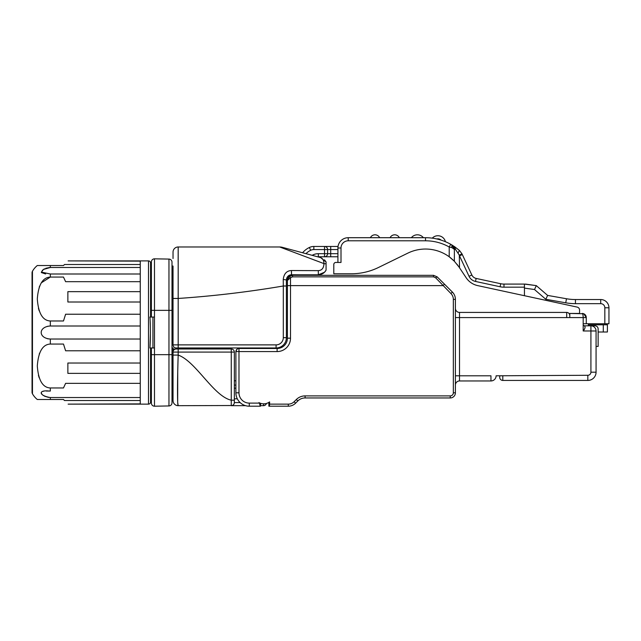 <?xml version="1.0" encoding="UTF-8"?>
<svg xmlns="http://www.w3.org/2000/svg" width="641" height="641" viewBox="0 0 641 641"><rect width="100%" height="100%" fill="white"/><g stroke="black" fill="none" stroke-linecap="round" stroke-linejoin="round"><path stroke-width="0.96" d="M283.298 337.671L283.298 285.998C248.259 291.943 213.221 296.094 178.182 298.458C213.221 296.094 248.259 291.943 283.298 285.998L283.242 279.436L286.391 279.957L286.391 337.671L283.298 337.671A7.211 7.211 0 0 1 276.087 344.882L178.182 344.882L178.182 246.977A5.152 5.152 0 0 0 173.03 252.129A5.152 5.152 0 0 1 178.182 246.977L279.668 246.977A10.304 10.304 0 0 1 282.336 247.33L320.604 257.586L326.069 261.969M171.996 266.047L173.03 266.047L173.03 344.882A3.093 3.093 0 0 0 176.123 347.975L276.087 347.975A10.304 10.304 0 0 0 286.391 337.671M326.069 269.805L326.069 270.165C324.314 273.154 321.742 274.693 318.337 274.805L291.543 274.805C288.722 274.781 287 276.495 286.391 279.957L286.391 279.957C286.759 276.792 288.474 275.077 291.543 274.805L291.439 270.534C286.679 270.766 283.939 273.731 283.242 279.436M291.439 270.534L318.313 270.646L318.337 274.805L324.522 272.249L326.069 270.165L326.069 261.921L324.522 259.837M326.069 263.844L323.937 263.595C323.793 268.058 321.918 270.406 318.313 270.646M282.336 247.33L299.555 251.945L282.336 247.33A10.304 10.304 0 0 0 279.668 246.977L323.937 263.595C323.945 260.55 322.832 258.547 320.604 257.586L293.37 250.286M295.725 250.919L297.809 251.472M298.754 275.318L298.754 274.805L291.519 274.749M326.069 263.267L326.069 269.557M291.439 270.622L291.439 271.079M291.431 271.92L291.495 274.484M179.825 349L179.825 347.975L187.124 347.975M175.153 349.161L176.123 349A3.093 3.093 0 0 0 173.03 352.093L173.03 400.529A5.152 5.152 0 0 0 178.182 405.681L177.717 402.572M232.25 405.521L178.182 405.681C177.301 406.218 177.301 382.092 178.182 355.082C195.874 361.26 213.565 396.346 231.257 400.192L231.257 405.681A3.093 3.093 0 0 0 234.35 402.596L234.35 352.093A3.093 3.093 0 0 0 231.257 349L176.123 349A3.093 3.093 0 0 0 173.03 352.093L173.03 347.975L171.996 347.975M173.03 363.751L171.996 363.751M173.03 349.065L175.498 349.065M150.563 399.503L151.388 399.503L151.388 363.751M171.996 368.855L171.996 354.673L151.388 354.673L151.388 347.975L151.388 403.109A3.093 3.093 0 0 0 154.481 406.202L154.481 347.975L149.794 347.975M150.563 317.055L149.794 317.055L150.563 317.055L150.563 262.954A2.059 2.059 0 0 0 148.504 260.895L148.504 404.134L140.259 404.134L140.259 260.895L68.122 260.895L148.504 260.895L140.259 260.895L140.259 404.134L68.122 404.134L148.504 404.134L68.122 404.134L140.259 403.886L140.259 400.537L64.517 400.537L63.483 399.503L50.335 399.503L50.335 397.54L140.259 397.54L140.259 391.066M150.419 332.519L149.946 347.975C150.547 340.067 150.547 324.939 149.946 317.055L154.481 317.055L154.481 347.975M154.481 317.055L154.481 310.356L151.388 310.356L151.388 317.055L151.388 261.921L151.388 301.278M171.996 301.278L173.03 301.278M150.563 347.975L150.563 402.075A2.059 2.059 0 0 1 148.504 404.134M68.122 260.895L140.259 261.143L140.259 264.501L64.517 264.501L63.483 265.526L37.306 265.526A20.608 20.608 0 0 0 32.459 271.239L32.459 393.79A20.608 20.608 0 0 0 37.306 399.503L50.335 399.503M41.312 282.833L50.335 277.064L50.335 273.995L140.259 273.995L140.259 267.489L50.335 267.489L50.335 265.526M50.335 277.064L63.483 277.064L65.606 281.679L140.259 281.679L140.259 291.655L67.866 291.655L67.866 302.007L140.259 302.007L140.259 314.234L65.606 314.234L63.483 320.981L50.335 320.981C42.707 320.652 38.364 313.329 37.306 298.994C38.364 284.724 42.707 277.417 50.335 277.064M50.335 344.049C42.707 344.401 38.364 351.709 37.306 365.979C38.364 380.313 42.707 387.637 50.335 387.965L63.483 387.965L65.606 383.35L140.259 383.35L140.259 373.374L67.866 373.374L67.866 363.022L140.259 363.022L140.259 350.795L65.606 350.795L63.483 344.049L50.335 344.049L50.335 339.025L140.259 339.025L140.259 326.005L50.335 326.005L50.335 320.981M49.653 326.021L47.242 326.365M47.266 338.672L48.548 338.905M39.181 377.765L38.428 375.297M39.229 354.12L39.646 353.063M48.588 397.428L44.517 396.194M43.532 395.617L42.763 395.04M42.162 394.447L41.745 393.903M41.481 393.398L41.361 392.933M41.817 391.827L42.25 391.571M42.891 391.355L43.676 391.21M46.376 391.05L48.972 391.034C38.164 389.784 38.62 395.633 50.335 397.54M49.605 267.505L45.751 268.291M44.541 268.819L43.604 269.364M42.755 270.005L42.234 270.51M41.385 272.577L45.631 273.963M39.181 310.781L38.428 308.313M39.229 287.136L39.646 286.07M50.335 387.965L50.335 391.034L48.972 391.034M50.335 339.025C38.148 338.296 38.148 326.742 50.335 326.005M50.335 273.995L41.361 272.096L43.524 269.412L50.335 267.489M32.05 272.778L32.05 392.252L32.05 272.778A3.093 3.093 0 0 1 32.459 271.239M32.05 392.252A3.093 3.093 0 0 0 32.459 393.79M150.355 326.734L150.17 321.598M171.996 398.982L173.03 398.982M154.481 258.828A3.093 3.093 0 0 0 151.388 261.921A3.093 3.093 0 0 1 154.481 258.828L154.481 310.356L168.96 310.356L168.96 259.084L154.481 258.828L168.96 259.084A3.093 3.093 0 0 1 171.996 262.177L171.996 402.852A3.093 3.093 0 0 1 168.96 405.945L154.481 406.202A3.093 3.093 0 0 1 151.388 403.109M168.96 405.945L168.96 310.356L171.996 310.356L171.996 262.65M173.03 258.523L173.03 252.129A5.152 5.152 0 0 1 178.182 246.977L178.142 262.057M171.996 317.055L173.03 317.055M250.094 347.975L189.135 347.975M187.973 347.975L186.667 347.975M286.815 277.906A5.152 5.152 0 0 0 286.647 278.346M287.416 276.864L288.891 276.864M235.896 380.794L234.35 380.794M338.031 246.465L313.842 246.465A10.304 10.304 0 0 0 309.355 247.498A20.608 20.608 0 0 0 302.584 252.754M177.685 401.795L177.733 371.628M177.749 370.578L178.03 359.553M178.182 405.681A5.152 5.152 0 0 1 173.03 400.529M173.03 352.093L178.182 352.093L178.182 355.082L173.03 355.082M231.257 405.681L245.607 405.681M260.51 405.681L263.459 405.681A3.093 3.093 0 0 0 266.215 403.998L266.496 403.437L265.55 403.662L266.496 403.437M269.412 406.202L288.306 406.202A10.304 10.304 0 0 0 295.589 403.181L294.131 401.723A8.245 8.245 0 0 1 288.306 404.134L269.597 404.134L269.412 406.202L268.875 406.202L268.875 402.396L269.597 401.915A10 10 0 0 1 263.715 403.83L263.459 405.681A3.093 3.093 0 0 0 266.215 403.998L265.55 403.662M264.404 403.806L263.715 403.83A10 10 0 0 1 258.94 402.612L258.988 402.636M263.908 403.83L264.356 403.806M260.55 403.325L260.975 403.445M262.77 403.782L262.265 403.726M260.118 403.157L260.615 404.247L260.182 406.202L259.525 403.109A1.859 1.859 0 0 0 258.94 402.612M262.882 403.798L262.409 403.742M269.597 404.134L269.597 401.915M294.131 401.723L296.342 399.519L297.801 400.97L295.589 403.181L297.801 400.97A10.304 10.304 0 0 1 305.084 397.957L450.246 397.957A5.152 5.152 0 0 0 455.398 392.805L455.398 299.363A10.304 10.304 0 0 0 452.378 292.072L444.477 284.171L452.378 292.072L450.919 293.53L435.68 277.825L433.492 276.864L435.68 277.825L437.138 276.832L444.477 284.171L443.019 285.622L290.509 285.622L290.509 277.705L287.416 280.47A5.152 5.152 0 0 1 287.416 280.454A5.152 5.152 0 0 0 287.416 280.47L289.139 276.632L292.568 275.318L433.492 275.318L437.138 276.832L433.492 275.318L433.492 276.864L292.568 276.864L290.509 277.705L289.139 276.632C287.801 278.13 287.232 279.404 287.416 280.47L287.416 338.184A10.304 10.304 0 0 1 277.112 348.488L238.981 348.488A3.093 3.093 0 0 0 235.896 351.58L235.896 392.805A13.397 13.397 0 0 0 249.293 406.202L260.182 406.202M259.525 403.109L249.293 403.109A10.304 10.304 0 0 1 238.981 392.805L238.981 351.58L277.112 351.58A13.397 13.397 0 0 0 290.509 338.184L290.509 285.622L287.416 285.622L287.416 280.47M235.896 385.073L234.35 385.073L234.35 388.166L235.896 388.166M237.314 398.798L234.35 398.798L234.35 388.166M260.446 403.301L261.055 403.469M240.143 402.596L234.35 402.596L234.213 403.501M233.741 404.431L233.148 405.04M234.35 398.798L234.35 400.192L231.257 400.192L231.257 352.093L234.35 352.093L234.35 385.073M231.257 349A3.093 3.093 0 0 1 234.35 352.093A3.093 3.093 0 0 0 231.257 349L231.257 352.093L178.182 352.093L178.182 349M236.825 349.361L235.896 351.58L238.981 351.58L238.981 348.488A3.093 3.093 0 0 0 235.896 351.58L236.136 350.371M236.906 349.289L237.827 348.712M287.833 278.442A5.152 5.152 0 0 1 292.568 275.318A5.152 5.152 0 0 0 287.833 278.442M305.949 253.66A17.515 17.515 0 0 1 310.701 250.278A7.211 7.211 0 0 1 313.842 249.557L327.607 249.557L327.607 253.676L327.607 249.557A3.093 3.093 0 0 0 324.522 246.465L330.7 246.465L330.7 249.557L337.919 249.557M337.919 256.769L337.919 248.011L341.004 248.011L341.004 262.441L335.852 262.441L337.919 262.441L337.919 256.769L324.522 256.769A3.093 3.093 0 0 0 327.607 253.676L318.337 253.676A12.363 12.363 0 0 0 312.175 255.326M318.337 253.676L318.337 256.769A9.278 9.278 0 0 0 317.656 256.793A9.278 9.278 0 0 1 318.337 256.769L324.522 256.769A3.093 3.093 0 0 0 327.607 253.676L330.7 253.676L330.7 249.557L327.607 249.557A3.093 3.093 0 0 0 324.522 246.465L324.522 256.769M318.337 275.318A9.278 9.278 0 0 1 315.284 274.805A9.278 9.278 0 0 0 318.337 275.318M260.47 406.202L260.558 405.681M455.398 317.575L459.517 317.575L459.517 312.423A4.118 4.118 0 0 1 455.398 308.297A4.118 4.118 0 0 0 459.517 312.423L566.7 312.423L566.7 317.575L569.793 317.575L569.793 313.449L579.576 313.449L579.576 310.108A3.093 3.093 0 0 0 577.14 307.087L524.442 295.709L524.442 284.083L503.978 284.083A15.456 15.456 0 0 1 500.709 283.731L476.151 278.426A6.186 6.186 0 0 1 471.848 274.997L461.985 253.844L459.429 250.439L461.985 253.844L459.309 255.15L455.463 249.373L454.79 246.825L450.727 244.293L451.849 244.942L454.365 249.373L451.849 247.602L449.213 246.993A48.436 48.436 0 0 0 425.512 240.8L348.223 240.8A7.211 7.211 0 0 0 341.004 248.011M565.747 302.808L545.795 299.275L547.63 295.413L566.468 298.746L565.747 302.808A55.647 55.647 0 0 0 575.45 303.658L600.705 303.658A4.118 4.118 0 0 1 604.832 307.784L608.95 307.784L608.95 323.753L583.19 323.753L583.19 330.972L590.914 330.972L590.914 372.189A3.093 3.093 0 0 1 587.821 375.281L496.102 375.794A5.152 5.152 0 0 1 490.95 380.954L459.517 380.954L459.517 317.575L566.7 317.575M499.716 375.794L499.716 377.341A3.093 3.093 0 0 0 502.8 380.434L587.821 380.434A8.245 8.245 0 0 0 596.066 372.189L596.066 330.972A5.152 5.152 0 0 0 590.914 325.82L584.215 325.82L584.72 326.245A5.152 5.152 0 0 0 583.19 325.219A5.152 5.152 0 0 1 584.72 326.245L584.215 325.82A5.152 5.152 0 0 1 584.72 326.245C585.353 326.966 585.105 328.2 583.983 329.939L583.19 330.972M590.914 325.82L590.914 330.972L596.066 330.972A5.152 5.152 0 0 0 590.914 325.82L595.04 325.82A3.093 3.093 0 0 1 598.133 328.905L598.133 346.428L598.133 331.998L607.404 331.998L607.404 323.753M607.404 324.787L588.342 324.787L588.342 325.82M588.342 324.787L588.342 323.753M586.275 323.753L586.275 317.575A4.118 4.118 0 0 0 582.156 313.449A4.118 4.118 0 0 1 586.275 317.575L583.735 313.761L569.793 313.449M530.884 284.852L525.476 284.083L536.293 285.622L534.514 289.532L536.293 285.622L547.63 295.413L536.293 285.622L524.442 284.083M335.852 262.441A2.059 2.059 0 0 0 333.793 264.501L333.793 273.771L351.316 273.771A61.832 61.832 0 0 0 378.47 267.489L407.86 253.123A40.191 40.191 0 0 1 449.213 256.777L454.365 261.256L458.948 266.928L466.183 277.777A18.549 18.549 0 0 0 477.705 285.614L524.442 295.709M600.705 303.658L600.705 299.539A8.245 8.245 0 0 1 608.95 307.784A8.245 8.245 0 0 0 600.705 299.539L575.45 299.539A51.528 51.528 0 0 1 566.468 298.746L547.63 295.413L547.214 296.294M584.84 326.397L585.049 326.99M596.066 346.428L598.133 346.428M454.06 246.336L459.429 250.439L454.79 246.825L459.429 250.439L458.195 252.77M452.426 245.287L452.971 245.631M441.08 240.111L442.474 240.575L441.08 240.111A4.639 4.639 0 0 0 436.801 238.957L435.367 238.652L436.801 238.957M444.646 241.393L445.223 241.625L444.646 241.393M432.274 238.148L432.274 238.148A7.732 7.732 0 0 1 445.407 241.697A7.732 7.732 0 0 0 432.274 238.148M433.637 238.348L434.053 238.42M453.708 260.591L454.365 261.256L454.365 249.373L455.463 249.373L452.794 245.663M458.948 266.928L456.881 264.108M453.347 260.238L452.25 259.22M451.585 258.652L449.79 257.201M449.742 257.169L449.213 256.777L449.213 246.993L450.727 244.293A51.528 51.528 0 0 0 425.512 237.707L348.223 237.707A10.304 10.304 0 0 0 337.919 248.011L337.919 262.441M390.073 237.707A5.152 5.152 0 0 1 399.343 237.707A5.152 5.152 0 0 0 390.073 237.707A5.152 5.152 0 0 1 399.343 237.707A5.152 5.152 0 0 0 390.073 237.707M379.648 237.707A5.152 5.152 0 0 0 370.378 237.707A5.152 5.152 0 0 1 379.648 237.707M423.421 237.707A7.732 7.732 0 0 0 411.346 237.707A7.732 7.732 0 0 1 423.421 237.707M451.849 247.602L451.873 244.958A5.152 5.152 0 0 1 454.365 249.373L453.7 246.825A5.152 5.152 0 0 1 454.365 249.373L454.365 249.349M453.884 247.194L454.052 247.594M454.148 247.875L454.365 249.373M459.517 267.786L459.309 255.15M503.978 284.083L503.978 287.168A18.549 18.549 0 0 1 500.06 286.751L475.494 281.447A9.278 9.278 0 0 1 469.044 276.303L459.517 255.871L462.321 254.565M501.983 375.794L500.092 375.802L501.983 375.794M455.398 385.073A4.118 4.118 0 0 1 459.517 380.954M569.793 315.508A3.093 3.093 0 0 0 566.7 312.423A3.093 3.093 0 0 1 569.793 315.508M583.735 313.761L582.156 313.449C582.789 313.729 583.134 315.1 583.19 317.575L583.19 323.753M312.648 259.381L321.894 262.834M321.974 258.323L322.8 259.285M276.087 344.882L276.087 347.975M283.298 285.998L286.391 285.998M300.813 275.318L300.813 274.805M310.701 250.278L309.355 247.498M296.342 399.519A12.363 12.363 0 0 1 305.084 395.898L450.246 395.898A3.093 3.093 0 0 0 453.339 392.805L453.339 299.363A8.245 8.245 0 0 0 450.919 293.53M453.339 299.363L455.398 299.363M455.398 392.805L453.339 392.805M450.246 395.898L450.246 397.957M305.084 397.957L305.084 395.898M288.306 404.134L288.306 406.202M292.568 276.864L292.568 275.318M290.509 338.184L287.416 338.184M277.112 348.488L277.112 351.58M259.925 404.247L260.615 404.247M238.981 392.805L235.896 392.805A13.397 13.397 0 0 0 249.293 406.202L249.293 403.109M310.156 275.318A12.363 12.363 0 0 1 309.603 274.805M313.842 249.557L313.842 246.465M337.919 253.676L330.7 253.676L330.7 256.769M490.95 380.954L490.95 375.794L455.398 375.794M569.793 317.575L586.275 317.575M583.19 329.939L583.983 329.939M545.795 299.275L534.514 289.532L524.442 288.097M604.832 307.784L604.832 323.753M603.285 324.787L603.285 331.998M575.45 303.658L575.45 299.539M503.978 287.168L524.442 287.168M471.848 274.997L469.044 276.303M475.494 281.447L476.151 278.426M500.709 283.731L500.06 286.751M450.727 244.293A51.528 51.528 0 0 0 425.512 237.707L425.512 240.8M453.58 246.625L451.849 244.942A5.152 5.152 0 0 1 453.7 246.825M348.223 240.8L348.223 237.707A10.304 10.304 0 0 0 337.919 248.011M596.066 372.189L590.914 372.189M587.821 375.281L587.821 380.434M499.716 377.341A3.093 3.093 0 0 0 502.8 380.434L502.8 375.794M178.182 347.975L178.182 344.882L173.03 344.882A3.093 3.093 0 0 0 176.123 347.975M173.03 298.458L178.182 298.458M152.935 347.975L152.935 317.055M326.061 270.165L324.899 271.84M150.563 265.526L151.388 265.526M148.504 260.895L140.259 260.895M452.842 245.711L451.849 244.942"/></g></svg>
